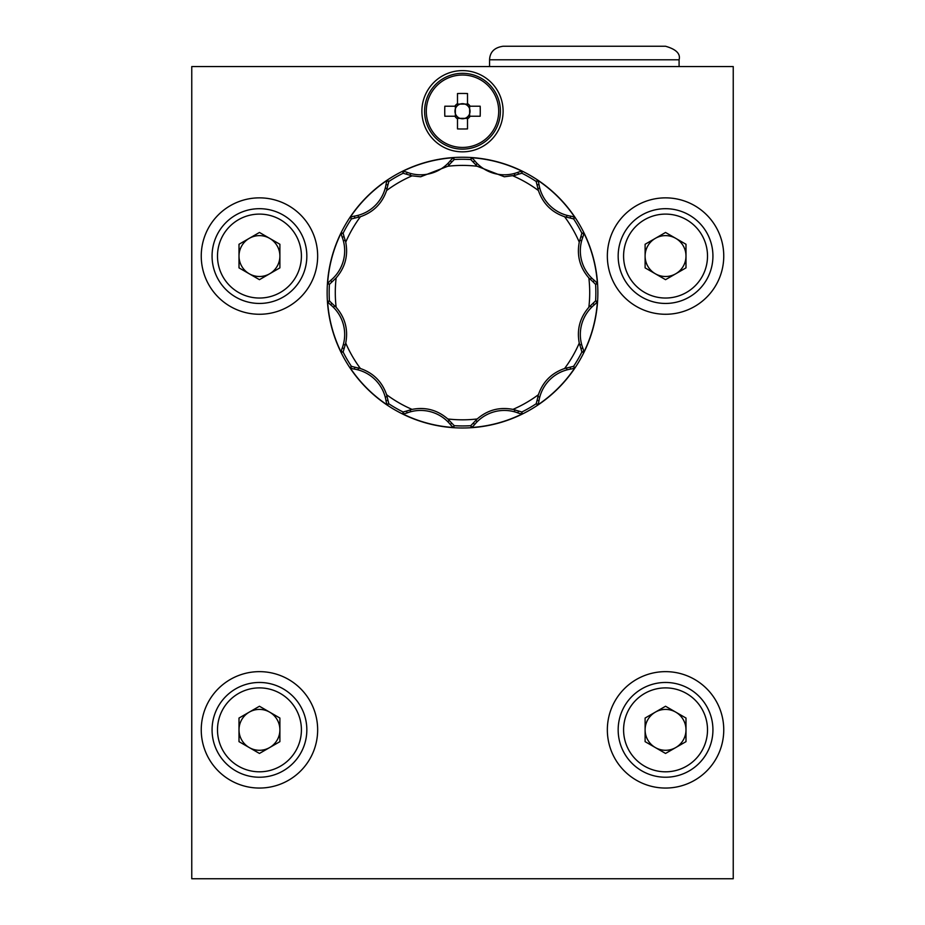 <?xml version="1.0" encoding="UTF-8"?>
<svg xmlns="http://www.w3.org/2000/svg" width="925" height="925" viewBox="0 0 925 925"><rect width="100%" height="100%" fill="white"/><g stroke="black" fill="none" stroke-linecap="round" stroke-linejoin="round"><path stroke-width="1.39" d="M584.334 46.25L665.549 46.25C676.187 49.291 680.696 53.8 679.089 59.79L489.568 59.79C489.926 52.02 494.447 47.51 503.108 46.25L584.334 46.25M489.568 66.554L489.568 59.79M679.089 66.554L679.089 59.79C680.696 53.8 676.187 49.291 665.549 46.25M269.672 273.765A20.442 20.442 0 0 0 269.672 238.361A20.442 20.442 0 0 0 239.008 256.063A20.442 20.442 0 0 0 269.672 273.765M212.068 256.063A47.383 47.383 0 0 1 259.451 208.692A47.383 47.383 0 0 1 306.834 256.063A47.383 47.383 0 0 1 259.451 303.446A47.383 47.383 0 0 1 212.068 256.063A47.383 47.383 0 0 0 259.451 303.446A47.383 47.383 0 0 0 306.834 256.063M259.451 232.464L279.893 244.269L279.893 267.868L259.451 279.674L239.008 267.868L239.008 244.269L259.451 232.464M675.77 273.765A20.442 20.442 0 0 0 675.77 238.361A20.442 20.442 0 0 0 645.107 256.063A20.442 20.442 0 0 0 675.77 273.765M618.166 256.063A47.383 47.383 0 0 1 665.549 208.692A47.383 47.383 0 0 1 712.932 256.063A47.383 47.383 0 0 1 665.549 303.446A47.383 47.383 0 0 1 618.166 256.063A47.383 47.383 0 0 0 665.549 303.446A47.383 47.383 0 0 0 712.932 256.063M665.549 232.464L685.992 244.269L685.992 267.868L665.549 279.674L645.107 267.868L645.107 244.269L665.549 232.464M675.77 747.55A20.442 20.442 0 0 0 675.77 712.146A20.442 20.442 0 0 0 645.107 729.848A20.442 20.442 0 0 0 675.77 747.55M618.166 729.848A47.383 47.383 0 0 1 665.549 682.465A47.383 47.383 0 0 1 712.932 729.848A47.383 47.383 0 0 1 665.549 777.231A47.383 47.383 0 0 1 618.166 729.848A47.383 47.383 0 0 0 665.549 777.231A47.383 47.383 0 0 0 712.932 729.848M665.549 706.249L685.992 718.043L685.992 741.653L665.549 753.447L645.107 741.653L645.107 718.043L665.549 706.249M269.672 747.55A20.442 20.442 0 0 0 269.672 712.146A20.442 20.442 0 0 0 239.008 729.848A20.442 20.442 0 0 0 269.672 747.55M212.068 729.848A47.383 47.383 0 0 1 259.451 682.465A47.383 47.383 0 0 1 306.834 729.848A47.383 47.383 0 0 1 259.451 777.231A47.383 47.383 0 0 1 212.068 729.848A47.383 47.383 0 0 0 259.451 777.231A47.383 47.383 0 0 0 306.834 729.848M259.451 706.249L279.893 718.043L279.893 741.653L259.451 753.447L239.008 741.653L239.008 718.043L259.451 706.249M500.402 111.231A37.902 37.902 0 0 0 462.5 73.318A37.902 37.902 0 0 0 424.598 111.231A37.902 37.902 0 0 0 462.5 149.133A37.902 37.902 0 0 0 500.402 111.231A37.902 37.902 0 0 0 462.5 73.318A37.902 37.902 0 0 0 424.598 111.231M462.5 75.017A36.202 36.202 0 0 0 426.298 111.231A36.202 36.202 0 0 0 462.5 147.433A36.202 36.202 0 0 0 498.702 111.231A36.202 36.202 0 0 0 462.5 75.017M467.507 116.839L467.507 128.91A66.38 29.612 180 0 1 462.5 128.991A66.38 29.612 180 0 1 457.493 128.91L457.493 118.874A9.134 9.134 0 0 1 454.857 116.238L456.881 116.238A7.527 7.527 0 0 0 469.646 108.849A7.527 7.527 0 0 0 454.973 111.231A7.527 7.527 0 0 0 456.881 116.238M467.507 105.612L467.507 93.541A66.38 29.612 0 0 0 462.5 93.46A66.38 29.612 0 0 0 457.493 93.541L457.493 103.577A9.134 9.134 0 0 0 454.857 106.213L444.821 106.213A66.38 29.612 -90 0 0 444.821 116.238L454.857 116.238M469.646 116.238L469.646 106.213M259.451 671.643A58.206 58.206 0 0 0 201.245 729.848A58.206 58.206 0 0 0 259.451 788.054A58.206 58.206 0 0 0 317.657 729.848A58.206 58.206 0 0 0 259.451 671.643M462.5 70.612A40.607 40.607 0 0 0 421.892 111.231A40.607 40.607 0 0 0 462.5 151.839A40.607 40.607 0 0 0 503.108 111.231A40.607 40.607 0 0 0 462.5 70.612M259.451 197.858A58.206 58.206 0 0 0 201.245 256.063A58.206 58.206 0 0 0 259.451 314.269A58.206 58.206 0 0 0 317.657 256.063A58.206 58.206 0 0 0 259.451 197.858M665.549 197.858A58.206 58.206 0 0 0 607.343 256.063A58.206 58.206 0 0 0 665.549 314.269A58.206 58.206 0 0 0 723.755 256.063A58.206 58.206 0 0 0 665.549 197.858M665.549 671.643A58.206 58.206 0 0 0 607.343 729.848A58.206 58.206 0 0 0 665.549 788.054A58.206 58.206 0 0 0 723.755 729.848A58.206 58.206 0 0 0 665.549 671.643M518.543 174.154L521.897 173.241L522.255 171.333A135.2 135.2 0 0 0 471.392 157.713L471.9 158.071A16.06 16.06 0 0 1 474.71 160.777A37.012 37.012 0 0 0 477.173 163.505A38.364 38.364 0 0 0 514.346 173.472A37 37 0 0 0 517.85 172.339L518.543 174.154L514.855 175.368L504.345 176.779L477.196 166.257L470.744 159.528A133.339 133.339 0 0 0 454.256 159.528L453.608 157.713A135.2 135.2 0 0 0 402.745 171.333L403.103 173.241L412.053 175.843A127.211 127.211 0 0 0 386.592 190.538C382.118 203.488 373.399 212.207 360.415 216.716L351.408 218.924A133.339 133.339 0 0 0 343.117 233.216L341.221 232.869A135.2 135.2 0 0 0 327.589 283.721L329.45 284.345L336.145 277.916A127.211 127.211 0 0 0 336.145 307.308C345.118 317.657 348.309 329.578 345.73 343.071L343.117 352.02A133.339 133.339 0 0 0 351.373 366.3L350.113 367.768A135.2 135.2 0 0 0 387.344 405L388.812 403.705L386.592 394.697A127.211 127.211 0 0 0 412.053 409.393C425.5 406.792 437.421 409.983 447.804 418.967L454.221 425.673A133.339 133.339 0 0 0 470.744 425.697L471.392 427.523A135.2 135.2 0 0 0 522.255 413.891L521.897 411.995L512.947 409.393A127.211 127.211 0 0 0 538.408 394.697C542.882 381.748 551.601 373.018 564.585 368.52L573.592 366.312A133.339 133.339 0 0 0 581.883 352.02L583.779 352.367A135.2 135.2 0 0 0 597.411 301.504L595.55 300.891L588.855 307.308A127.211 127.211 0 0 0 588.855 277.916C579.882 267.568 576.691 255.647 579.27 242.165L581.883 233.216A133.339 133.339 0 0 0 573.627 218.936L574.887 217.456A135.2 135.2 0 0 0 537.656 180.225L536.188 181.52L538.408 190.538A127.211 127.211 0 0 0 512.947 175.843M402.745 171.333L403.358 171.391A16.06 16.06 0 0 1 407.15 172.339A37.012 37.012 0 0 0 410.654 173.472A38.364 38.364 0 0 0 447.827 163.505A37 37 0 0 0 450.29 160.777L451.805 162.002L447.804 166.257L420.655 176.779L412.053 175.843M537.656 180.225L537.911 180.791A16.06 16.06 0 0 1 538.998 184.549A37.012 37.012 0 0 0 539.761 188.145A38.364 38.364 0 0 0 566.967 215.352A37 37 0 0 0 570.575 216.126L570.262 218.046L564.585 216.716C551.635 212.241 542.906 203.512 538.408 190.538M327.589 283.721L327.947 283.223A16.06 16.06 0 0 1 330.653 280.414A38.341 38.341 0 0 0 343.348 240.778A37 37 0 0 0 342.215 237.262L344.042 236.58L345.73 242.165C348.32 255.612 345.129 267.533 336.145 277.916M573.65 366.312L574.379 368M574.332 368.023A16.06 16.06 0 0 1 570.575 369.11A37.012 37.012 0 0 0 566.967 369.873A38.364 38.364 0 0 0 539.761 397.091A37 37 0 0 0 538.998 400.687L537.067 400.375L536.188 403.751L537.656 405A135.2 135.2 0 0 0 574.887 367.768M454.244 425.72L453.146 427.2M453.1 427.165A16.06 16.06 0 0 1 450.29 424.459A37.012 37.012 0 0 0 447.827 421.719A38.364 38.364 0 0 0 410.654 411.764A37 37 0 0 0 407.15 412.897L406.457 411.082L403.103 411.995L402.745 413.891A135.2 135.2 0 0 0 453.608 427.523L454.048 426.275M342.528 352.124L341.256 351.997M344.077 348.656L342.262 347.962A37.012 37.012 0 0 0 343.348 344.47A38.364 38.364 0 0 0 333.393 307.297A37 37 0 0 0 330.653 304.822L331.89 303.319L329.416 300.868L327.589 301.515A135.2 135.2 0 0 0 341.221 352.367M327.924 283.27L329.416 284.368A133.339 133.339 0 0 0 329.416 300.868M350.98 218.462L350.448 217.306M350.679 217.202A16.06 16.06 0 0 1 354.425 216.126A37.012 37.012 0 0 0 358.033 215.352A38.364 38.364 0 0 0 385.239 188.145A37 37 0 0 0 386.002 184.537L387.933 184.85L388.812 181.485L387.344 180.225A135.2 135.2 0 0 0 350.113 217.468M471.392 157.713L470.756 159.516L471.854 158.036M582.472 233.112L583.744 233.239M583.721 233.424L583.721 233.482A16.06 16.06 0 0 1 582.785 237.274A37.012 37.012 0 0 0 581.652 240.778A38.364 38.364 0 0 0 591.607 277.939A37 37 0 0 0 594.347 280.414L593.11 281.917L595.584 284.368L597.411 283.721A135.2 135.2 0 0 0 583.779 232.857M406.457 411.082L412.053 409.393M471.392 427.523L471.889 427.165L470.744 425.697L477.196 418.967C487.544 409.995 499.465 406.803 512.947 409.393M471.889 427.165A16.072 16.072 0 0 0 474.71 424.459A37 37 0 0 1 477.173 421.719A38.364 38.364 0 0 1 514.346 411.764A37.012 37.012 0 0 1 517.85 412.897A16.06 16.06 0 0 0 521.642 413.833L521.862 411.983A133.339 133.339 0 0 0 536.188 403.751M537.067 400.375L538.408 394.697M597.411 301.504L597.053 302.012A16.06 16.06 0 0 1 594.336 304.822A37.012 37.012 0 0 0 591.607 307.297A38.364 38.364 0 0 0 581.652 344.458A37 37 0 0 0 582.785 347.962L580.958 348.656L581.883 352.02M580.958 348.656L579.27 343.071C576.68 329.612 579.871 317.703 588.855 307.308M593.11 281.917L588.855 277.916M574.887 217.456L574.332 217.213L573.627 218.936L570.262 218.046M451.805 162.002L454.256 159.528M403.358 171.391L403.138 173.252A133.339 133.339 0 0 0 388.812 181.485M387.933 184.85L386.592 190.538M344.042 236.58L343.117 233.216M331.89 303.319L336.145 307.308M387.344 405L387.089 404.445A16.06 16.06 0 0 1 386.002 400.687A37.012 37.012 0 0 0 385.239 397.091A38.364 38.364 0 0 0 358.033 369.873A37 37 0 0 0 354.425 369.11L354.738 367.19L351.373 366.3M354.738 367.19L360.415 368.52C373.365 372.995 382.094 381.724 386.592 394.697M350.113 367.768L350.691 368.034L351.431 366.312M350.691 368.034A16.072 16.072 0 0 0 354.425 369.11M350.436 367.919L350.933 366.82M387.182 404.664L388.35 404.132M342.262 347.962A16.06 16.06 0 0 0 341.279 351.743L343.14 351.974M343.348 344.47L345.256 344.979M327.589 301.515L327.959 302.024L329.462 300.903M327.959 302.024A16.072 16.072 0 0 0 330.653 304.822M327.797 301.804L328.78 301.099M341.221 232.869L341.279 233.493A16.072 16.072 0 0 0 342.215 237.262M341.256 233.216L342.458 233.1M327.808 283.42L328.849 284.16M387.344 180.225L387.089 180.78A16.072 16.072 0 0 0 386.002 184.537M387.193 180.548L388.303 181.046M453.608 157.713L453.1 158.071A16.072 16.072 0 0 0 450.29 160.777M453.319 157.909L454.025 158.892M403.115 171.368L402.999 172.64M522.255 171.333L521.631 171.391A16.072 16.072 0 0 0 517.85 172.339M521.897 171.368L522.024 172.57M471.692 157.921L470.952 158.961M574.332 217.213A16.072 16.072 0 0 0 570.575 216.126M574.564 217.306L574.067 218.416M537.818 180.56L536.65 181.092M597.411 283.721L597.053 283.223A16.072 16.072 0 0 0 594.347 280.414M597.203 283.432L596.22 284.137M583.779 352.367L583.721 351.731L581.86 351.951M583.721 351.731A16.072 16.072 0 0 0 582.785 347.962M583.744 352.009L582.542 352.136M597.192 301.816L596.151 301.064M537.656 405L537.922 404.422L536.199 403.682M537.922 404.422A16.072 16.072 0 0 0 538.998 400.687M537.807 404.676L536.697 404.179M574.552 367.93L574.02 366.762M521.642 413.833L522.255 413.891M471.681 427.315L470.975 426.333M521.885 413.868L522.001 412.585M402.745 413.891L402.976 412.654M403.103 413.868L403.381 413.833A16.072 16.072 0 0 0 407.15 412.897M403.381 413.833L403.161 411.972M191.764 66.554L191.764 878.75L733.236 878.75L733.236 66.554L191.764 66.554M457.493 118.365L467.507 118.365M467.507 104.086L457.493 104.086M455.354 106.213L455.354 116.238M457.493 116.839L457.493 118.874M468.119 116.238L480.179 116.238A66.38 29.612 90 0 0 480.179 106.213L468.119 106.213M467.507 118.874A9.134 9.134 0 0 0 470.143 116.238M470.143 106.213A9.134 9.134 0 0 0 467.507 103.577M457.493 103.577L457.493 105.612M456.881 106.213L454.857 106.213M301.411 256.063A41.96 41.96 0 0 0 259.451 214.103A41.96 41.96 0 0 0 217.491 256.063A41.96 41.96 0 0 0 259.451 298.035A41.96 41.96 0 0 0 301.411 256.063M707.509 256.063A41.96 41.96 0 0 0 665.549 214.103A41.96 41.96 0 0 0 623.589 256.063A41.96 41.96 0 0 0 665.549 298.035A41.96 41.96 0 0 0 707.509 256.063M707.509 729.848A41.96 41.96 0 0 0 665.549 687.888A41.96 41.96 0 0 0 623.589 729.848A41.96 41.96 0 0 0 665.549 771.808A41.96 41.96 0 0 0 707.509 729.848M301.411 729.848A41.96 41.96 0 0 0 259.451 687.888A41.96 41.96 0 0 0 217.491 729.848A41.96 41.96 0 0 0 259.451 771.808A41.96 41.96 0 0 0 301.411 729.848M514.346 173.472L514.855 175.368M447.827 163.505L449.215 164.904M579.27 242.165A127.211 127.211 0 0 0 564.585 216.716M477.196 166.257A127.211 127.211 0 0 0 447.804 166.257M360.415 216.716A127.211 127.211 0 0 0 345.73 242.165M327.138 292.612A135.362 135.362 0 0 0 462.5 427.986A135.362 135.362 0 0 0 597.862 292.612A135.362 135.362 0 0 0 462.5 157.25A135.362 135.362 0 0 0 327.138 292.612A135.362 135.362 0 0 0 462.5 427.986A135.362 135.362 0 0 0 597.862 292.612A135.362 135.362 0 0 0 462.5 157.25A135.362 135.362 0 0 0 327.138 292.612M597.076 301.966L595.607 300.868A133.339 133.339 0 0 0 595.584 284.368M387.113 404.491L388.801 403.762A133.339 133.339 0 0 0 403.103 411.995M537.887 180.745L536.199 181.473A133.339 133.339 0 0 0 521.897 173.241L521.631 171.391M447.804 418.967A127.211 127.211 0 0 0 477.196 418.967M564.585 368.52A127.211 127.211 0 0 0 579.27 343.071M345.73 343.071A127.211 127.211 0 0 0 360.415 368.52M385.239 397.091L387.147 396.582M358.033 369.884L358.542 367.977M386.002 400.687L387.933 400.375M387.089 404.445L388.812 403.705M333.393 307.297L334.781 305.897M330.653 280.414L331.89 281.917M343.348 240.778L345.256 240.257M327.947 283.223L329.45 284.345M341.279 233.493L343.14 233.273M350.621 217.225L351.361 218.913M354.425 216.126L354.738 218.046M358.033 215.352L358.542 217.259M385.239 188.145L387.147 188.654M387.089 180.78L388.812 181.52M403.312 171.391L403.092 173.218M407.15 172.339L406.457 174.154M410.654 173.472L410.145 175.368M453.1 158.071L454.21 159.574M471.9 158.071L470.779 159.562M474.71 160.777L473.195 162.002M477.173 163.505L475.785 164.904M537.911 180.791L536.188 181.52M538.998 184.549L537.067 184.85M539.761 188.145L537.853 188.654M566.967 215.352L566.458 217.259M583.721 233.482L581.86 233.25M582.785 237.274L580.958 236.58M581.652 240.778L579.744 240.257M591.607 277.939L590.219 279.338M597.053 283.223L595.55 284.345M597.053 302.012L595.55 300.891M594.336 304.822L593.11 303.319M591.607 307.297L590.219 305.897M581.652 344.458L579.744 344.967M570.575 369.11L570.262 367.19M566.967 369.873L566.458 367.977M539.761 397.091L537.853 396.582M521.688 413.845L521.908 412.018M517.85 412.897L518.543 411.082M514.346 411.764L514.855 409.856M477.173 421.719L475.785 420.332M474.71 424.459L473.195 423.222M410.654 411.764L410.145 409.856M450.29 424.459L451.805 423.222M447.827 421.719L449.215 420.332"/></g></svg>

